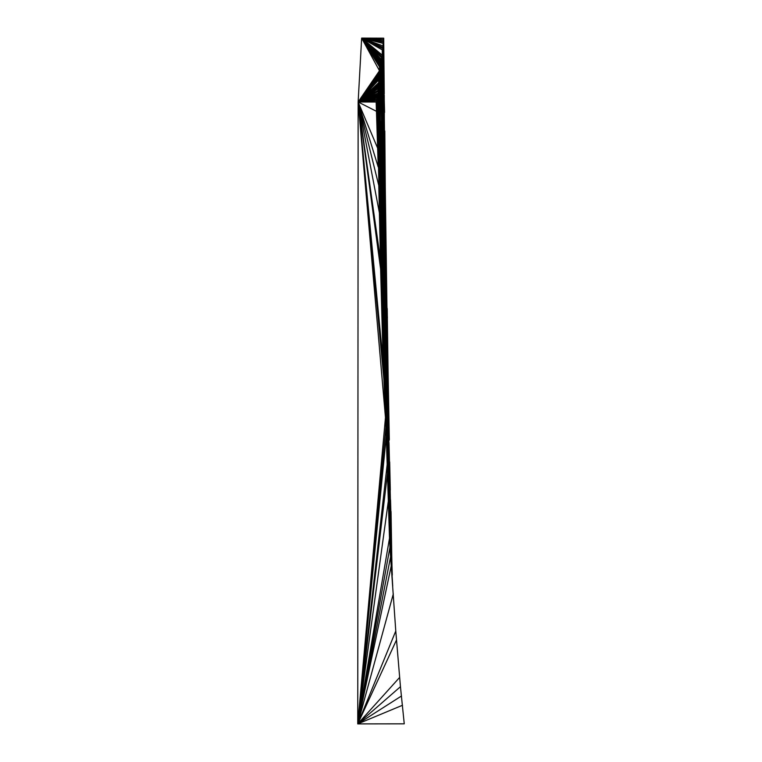 <?xml version="1.0" encoding="UTF-8"?>
<svg xmlns="http://www.w3.org/2000/svg" width="762" height="762" viewBox="0 0 762 762"><rect width="100%" height="100%" fill="white"/><g stroke="black" fill="none" stroke-linecap="round" stroke-linejoin="round"><path stroke-width="1.14" d="M383.581 62.57L384.248 93.859L383.715 38.176L383.657 52.159L383.715 38.176L361.645 38.1L358.14 101.975L357.749 723.9L395.773 631.022L400.45 686.705L357.749 723.9L399.65 677.418M376.161 102.032L378.219 167.002L376.923 99.431L376.457 100.736L377.095 119.291L376.161 102.032L358.14 101.975L380.448 259.804L380.619 269.081L358.14 101.975L376.476 111.319L378.323 156.42L379.266 204.121L378.79 185.557L358.14 101.975L383.143 361.883L380.619 269.081M379.952 65.542L379.486 66.846L380.209 85.411L379.952 65.542L380.838 102.67L380.267 62.941L379.952 64.237L361.645 38.1L379.952 65.542M382.991 132.502L382.286 49.901L382.286 55.121L380.267 62.941L380.457 85.049M382.295 55.378L382.743 48.606L384.01 169.25L383.057 124.149L384 198.396L383.162 166.773M385.801 275.911L387.267 329.775L383.21 40.786L361.645 38.1L379.486 66.846L379.514 70.666M378.447 131.997L378.523 144.351M396.354 640.299L357.749 723.9L404.251 723.824L400.45 686.705M383.638 139.713L382.438 68.466L382.743 48.606L383.172 93.697L383.21 45.996L384.134 181.966M388.249 497.824L389.925 547.497L395.773 631.022M393.316 593.893L357.749 723.9L389.925 547.497L390.887 555.469L389.22 528.933L386.286 436.131L357.749 723.9L385.467 417.566L386.286 436.131M381.286 293.551L381.162 289.131M382.895 290.227L379.019 72.057L380.514 137.027L379.019 72.057L379.486 69.456L379.686 89.316L379.486 70.761L358.14 101.975L385.467 417.566L383.143 361.883M382.857 351.111L383.981 380.448L358.14 101.975L376.923 99.431L377.438 129.492M385.915 426.853L357.749 723.9L390.592 556.774L392.611 584.616M388.229 497.272L388.63 507.035M388.639 510.378L388.344 501.091L357.749 723.9L389.506 538.22L388.639 510.378M390.887 555.469L391.201 566.061L357.749 723.9L401.488 695.982M389.02 516.56L389.887 534.381M391.306 562.47L391.83 571.443M381.867 308.353L383.172 355.968M380.762 274.368L378.79 185.557M384.81 130.978L385.277 187.966L383.819 81.753M379.543 212.093L380.743 273.863M389.296 515.741L388.772 506.463L388.81 511.378M382.133 324.622L381.781 311.982M383.6 370.58L383.629 371.199M383.791 375.504L382.629 339.014M381.962 318.325L383.457 366.827M382.981 350.053L383.229 357.797M391.154 559.937L389.906 534.305M381.295 283.731L381.695 308.639M387.515 421.138L385.553 309.753L384.867 292.503L385.81 349.482L384.772 304.39L384.772 318.707M386.963 373.418L387.925 440.16M379.076 188.024L377.39 96.822L378.228 123.358L377.39 96.822L378.447 92.916L378.371 120.758L378.447 92.916L377.619 87.697L378.885 82.486L378.895 120.796M378.657 166.564L378.247 112.776L380.333 240.925M389.506 522.17L389.153 496.672L389.849 530.8M386.363 391.392L386.42 377.323L386.734 385.305L390.049 534.143M378.219 167.002L358.14 101.975L377.723 95.517L378.447 140.17M379.819 226.628L380.028 237.277M378.619 149.552L379.209 181.032M378.628 135.998L378.447 117.215M379.59 191.786L379.19 140.78L378.628 123.52L378.762 146.104M381.981 307.191L383.096 346.034M392.725 586.178L391.792 570.662M380.857 265.071L381.381 287.303M379.409 191.319L379.686 206.397M382.686 340.785L381.819 306.267M379.543 198.434L383.172 349.701M392.106 576.177L391.106 558.298M389.715 528.485L391.411 564.042M383.705 72.542L383.448 39.481L361.645 38.1L382.286 55.121L383.334 203.606L382.286 55.121L381.829 102.822L382.457 154.515M383.276 348.853L383.715 372.989M380.152 209.645L379.828 214.055M380.648 255.356L380.038 224.99M380.257 237.334L379.324 200.301M383.229 345.919L383.419 354.301M378.447 113.948L378.447 113.328M380.743 238.43L380.457 226.543M383.477 356.711L383.591 360.388M380.657 233.582L380.8 240.963M385.153 409.699L383.896 378.276M383.019 342.186L383.515 366.951M378.419 128.073L378.552 145.818M383.896 369.246L384.372 383.2M388.144 494.548L388.363 499.434M380.038 92.202L379.733 79.429M382.991 328.965L382.619 312.534M381.257 259.309L382.695 313.192M378.19 92.297L378.085 86.401L358.14 101.975L377.066 98.127L376.923 99.431M381.219 257.566L380.181 209.95M383.905 314.801L385.724 402.603M378.314 156.334L377.066 98.127L378.304 132.645M379.847 186.423L380.238 209.807L380.114 171.383L380.6 208.502L378.638 77.276L358.14 101.975L378.181 94.212L378.247 112.776M378.885 89.478L379.343 151.581M383.858 297.551L383.972 318.325M378.695 107.194L378.714 83.791L358.14 101.975L377.914 91.611M382.648 253.394L379.686 89.316M383.343 351.082L383.134 338.842M382.562 308.01L379.295 144.523M379.047 110.7L379.714 143.542M381.295 259.423L380.238 209.807M377.752 148.438L358.14 101.975L378.447 75.971L378.409 73.362L378.457 76.038M385.391 415.519L381.429 213.874L380.867 214.674M378.638 77.276L378.409 73.362L379.019 72.057L358.14 101.975L378.133 90.307L378.162 92.221M382.934 266.948L384.677 366.322M378.285 92.516L380.276 216.446M385.658 418.043L385.753 423.558M384.867 374.475L384.61 363.322M379.609 135.598L381.429 213.874L381.305 239.22M387.829 484.489L385.096 378.314L385.448 406.041M383.61 360.797L385.353 414.709M381.124 177.06L380.867 134.417L383.229 260.433L381.305 131.807L381.305 160.953M386.591 436.312L382.686 213.341M379.457 123.082L380.657 156.886L380.514 137.027L379.181 100.727M378.495 76.286L378.409 73.362L358.14 101.975L377.619 89.002M385.867 408.003L386.629 437.883M383.048 244.03L383.696 287.931M383.677 303.228L382.819 261.747M382.648 253.689L381.8 188.795L383.705 300.161L382.695 214.027L382.8 233.896L381.8 188.795M384.238 347.691L384.991 369.037M381.267 121.225L381.552 139.789M387.325 460.696L386.572 424.872L387.353 466.049M383.372 70.418L383.324 42.081L383.21 43.386L361.645 38.1L380.771 61.636L382.143 180.708M381.743 152.705L383.057 190.262L383.581 275.082L382.772 220.323M387.02 452.961L388.182 495.31M382.61 208.902L383.048 219.399M382.734 200.844L382.276 143.856L383.057 190.262L382.734 200.844L382.153 180.842M389.011 510.692L386.772 408.67M388.982 481.251L389.315 498.815M386.372 427.777L386.391 428.673M384.019 306.334L383.991 294.951M387.067 448.313L387.287 430.244L388.401 485.927L387.677 472.811M382.743 48.606L361.645 38.1L381.038 60.331L382.276 143.856L380.686 95.574M388.887 508.587L387.982 486.527M383.419 271.291L383.6 276.387L384.2 273.777L383.057 190.262M384.639 311.163L384.2 273.777L384.029 297.39M382.029 127.13L381.829 113.909M386.505 419.757L387.287 430.244L384.667 334.794M382.486 201.33L382.391 192.862M383.981 258.966L381.829 102.822L381.819 56.426L361.645 38.1L380.267 62.941M383.924 255.299L383.181 200.225M381.286 77.486L381.791 104.127L381.619 57.721L381.857 113.424M382.991 186.128L384.019 262.09M384.439 293.894L384.477 297.066M383.353 192.348L388.163 451.161M388.982 510.121L387.772 454.685M385.067 234.163L386.372 276.263M384.61 293.303L386.324 366.741L384.772 304.39M385.82 368.77L385.915 372.713M386.563 399.85L386.553 376.028L385.81 349.482L386.001 376.466M388.887 484.499L388.601 471.164M387.077 382.695L386.344 356.159M386.42 377.323L385.972 369.351L386.143 382.314M388.029 444.903L388.087 429.101M385.915 317.068L387.048 341.662L386.839 361.531L384.839 240.887L386.124 330.317M392.049 569.652L389.315 459.705L391.782 564.194M390.62 544.011L389.392 502.72M391.725 563.185L389.544 479.565L390.792 547.087M384.639 234.21L384.01 169.25L384.639 234.21L384 198.396L384.105 246.097L384.867 292.503L384.639 234.21L386.22 336.299L384.972 272.634L384.105 246.097L384.267 268.662M385.972 395.602L384.772 329.46L385.439 376.238M391.116 552.669L389.001 442.446L391.849 560.489M388.277 440.417L386.839 361.531L387.715 388.068L387.048 341.662L388.096 386.763L387.267 329.775L385.21 242.306M384.362 276.549L383.496 211.579L384.362 276.549M382.419 68.742L382.429 69.933M386.448 283.378L389.315 439.836L388.096 386.763L388.144 432.654M388.325 399.688L387.277 330.784M384.839 344.881L384.21 307.867M377.914 104.804L378.181 94.212M383.772 131.997L385.067 181.289L384.372 182.27M380.248 138.332L379.419 119.786M384.886 398.707L385.02 380.924L384.572 387.791M378.885 82.62L378.752 111.462M379.019 72.057L379.59 80.039L379.486 69.456L380.228 120.653M389.23 494.062L389.563 513.864M391.23 532.419L392.078 570.176M383.858 157.086L384.143 182.804M383.8 136.836L385.658 267.424M383.21 40.786L383.715 38.176L384.105 83.325M382.724 282.864L381.972 221.847L382.448 301.8M382.286 53.816L383.029 137.341M383.981 76.6L383.762 77.191M383.296 183.737L383.181 170.297M378.409 107.051L378.409 107.823M385.096 183.947L385.515 214.227M383.629 109.271L385.067 181.289M387.22 308.61L388.991 441.074M383.448 39.481L383.41 48.73M382.286 49.901L361.645 38.1L382.743 47.301L383.21 43.386L383.238 49.482M389.677 461.943L390.296 490.099M392.287 575.081L392.03 567.157M387.306 393.983L387.258 380.095L387.715 388.068L388.401 425.186L388.096 386.763L384.791 244.021M391.792 557.984L391.039 511.473M383.334 213.293L382.972 185.128M383.419 122.844L382.715 102.137M377.066 98.127L377.533 132.226M378.228 153.638L377.962 145.199M380.514 137.027L380.657 155.581M379.486 69.456L379.486 66.846M380.743 159.153L380.638 153.172M391.135 520.76L390.515 499.805M381.619 57.721L361.645 38.1L380.943 59.026M402.507 705.26L357.749 723.9L387.239 463.972M389.23 521.027L389.582 527.99M382.848 350.749L382.705 345.719M387.487 473.25L357.749 723.9M383.324 42.081L361.645 38.1L379.486 70.761M382.667 340.738L383.505 367.97M378.447 140.275L378.371 120.758M381.781 304.552L382.867 343.481M378.695 153.219L378.743 144.685M381.41 288.674L381.924 305.057M379.714 221.38L379.505 213.398L358.14 101.975L378.362 85.096L378.39 92.764M381.876 303.638L382.391 302.457L380.714 258.642M389.563 527.628L389.925 547.497M383.515 358.14L383.219 352.282M379.571 191.091L379.371 189.347M380.448 259.804L379.505 213.398M378.447 118.148L378.39 123.377M378.438 109.938L378.628 123.52M377.752 89.335L377.619 87.697L377.647 89.078M378.457 114.233L379.657 194.158M384.41 391.097L384.781 395.259M383.848 376.98L383.315 356.749M388.296 498.424L388.172 495.357M380.209 85.411L380.838 102.67M378.419 103.318L378.438 108.699M376.457 100.736L358.14 101.975L378.885 82.486M385.181 381.505L384.791 359.112M381.181 256.051L380.686 257.28M382.924 322.593L385.02 380.924M381.114 253.565L381.238 257.508M381.952 284.759L380.6 208.502L381.819 279.654M383.315 307.867L383.134 276.235L382.943 291.979M385.048 382.895L385.096 378.314M381.676 260.699L382.629 278.835M384.61 347.748L383.229 260.433M383.962 317.421L384.191 316.116M383.6 276.387L383.648 284.94M383.296 264.281L383.115 249.85M385.248 369.189L384.705 352.206M381.972 221.847L381.429 213.874L381.2 233.296M380.533 88.344L380.771 61.636M384.924 361.807L384.524 333.375M385.01 361.217L385.124 371.723M385.467 389.306L386.01 397.031M387.572 474.45L387.639 471.278M382 125.292L381.486 117.319L381.371 127.825M381.486 117.319L381.038 60.331M384.524 326.317L384.772 329.46M387.877 482.079L388.401 485.927M388.296 480.698L388.458 488.823M381.791 110.985L381.791 104.127M384.753 320.183L384.429 320.859M388.925 507.254L388.268 470.135L389.153 496.672M381.6 202.33L381.219 181.937M384.143 270.043L383.915 250.003M387.239 428.52L388.106 471.278M383.172 93.697L383.21 45.996L361.645 38.1M384.524 222.047L384.829 246.64M386.972 374.323L386.601 355.321M383.229 48.092L383.21 43.386M387.696 413.404L388.696 443.751L388.763 423.882L388.696 443.751M387.734 407.937L387.477 403.003M390.163 536.105L389.487 508.902M384.191 188.062L384.172 186.014M384.867 292.503L386.048 337.595M386.182 404.146L386.401 393.125L386.067 399.355M389.02 490.328L389.401 503.339M388.649 497.491L388.534 492.309M384.905 223.342L385.305 199.854L384.429 186.9M382.286 54.454L382.286 53.94M385.039 259.994L384.839 240.887M385 331.765L385.839 360.074M386.772 321.802L385.81 276.701M384.581 112.424L383.886 86.744M385.305 199.854L384.705 208.131M383.762 228.8L384.105 246.097M383.648 67.98L383.905 67.323M388.801 480.193L389.039 484.784M384.343 123.349L384.238 95.164M387.41 317.887L386.715 300.638M387.172 387.563L387.258 380.095M377.39 96.822L358.14 101.975L378.914 78.581M378.447 92.916L358.14 101.975L377.619 87.697M388.458 464.772L388.563 456.943M378.771 79.877L358.14 101.975L378.409 74.666M379.333 149.695L380.114 171.383M380.371 128.768L380.867 134.417"/></g></svg>
